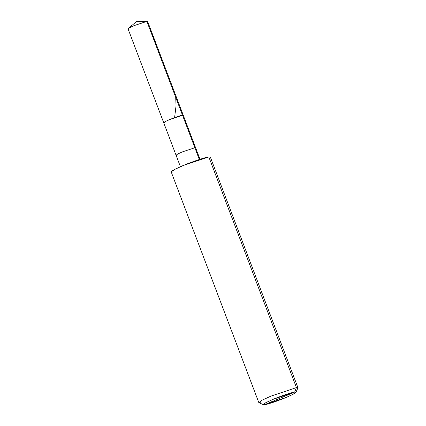 <?xml version="1.0" encoding="UTF-8"?>
<svg xmlns="http://www.w3.org/2000/svg" width="426" height="426" viewBox="0 0 426 426"><rect width="100%" height="100%" fill="white"/><g stroke="black" fill="none" stroke-linecap="round" stroke-linejoin="round"><path stroke-width="0.64" d="M164.479 122.805C159.084 123.678 178.121 115.696 182.52 115.244L146.848 21.332L136.48 21.572L147.609 21.401L183.281 115.308L182.52 115.244L182.759 115.861L182.52 115.244L169.702 119.536L165.347 121.543L163.717 122.741L164.479 122.805C159.084 123.678 178.121 115.696 182.52 115.244L183.281 115.308L195.625 147.795L194.863 147.726L182.52 115.244L194.863 147.726L195.625 147.795L199.986 159.281M128.258 28.505L136.48 21.572L147.231 21.3L134.03 25.629L128.258 28.505L128.806 28.899M163.717 122.741L128.045 28.835L129.674 27.631L134.03 25.629L146.848 21.332L182.52 115.244L169.702 119.536L165.347 121.543L163.717 122.741L176.055 155.224L176.817 155.293M209.294 158.179L296.432 387.58L294.659 392.09L273.29 399.253L265.627 402.81L263.428 404.695L264.583 404.7L294.659 392.09C297.524 391.979 294.622 393.794 285.952 397.538C278.796 400.621 267.043 404.556 264.583 404.7C261.724 404.817 264.626 403.001 273.29 399.253C280.446 396.169 292.199 392.234 294.659 392.09L264.583 404.7L285.952 397.538L292.779 394.423L295.916 392.357L294.659 392.09L296.432 387.58L208.82 156.938L210.343 157.072L297.955 387.713L296.432 387.58L297.939 387.9L295.916 392.357M199.331 159.494L194.863 147.726L182.04 152.023L177.69 154.026L176.055 155.224L177.69 154.026L182.04 152.023L194.863 147.726L199.331 159.494M263.428 404.695L258.955 402.708L261.596 400.445L270.792 396.175L296.432 387.58L270.792 396.175L262.086 400.184L258.822 402.581L171.209 171.939L174.474 169.537L183.175 165.533L208.82 156.938C205.87 157.109 191.764 161.832 183.175 165.533C173.909 169.319 168.163 172.913 172.732 172.067M258.822 402.581L260.345 402.714M175.714 97.325L176.034 105.893L174.612 117.448M151.134 32.61L154.1 38.478L155.575 44.299M176.055 155.224L180.416 166.715"/></g></svg>
